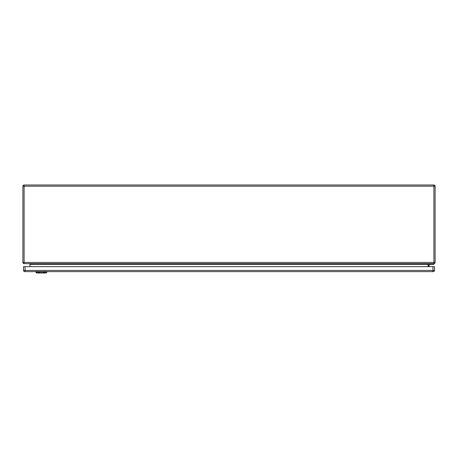 <?xml version="1.0" encoding="UTF-8"?>
<svg xmlns="http://www.w3.org/2000/svg" width="458" height="458" viewBox="0 0 458 458"><rect width="100%" height="100%" fill="white"/><g stroke="black" fill="none" stroke-linecap="round" stroke-linejoin="round"><path stroke-width="0.69" d="M433.898 263.659L433.898 186.2L24.102 186.2L24.102 262.457L435.1 262.457A1.202 1.202 0 0 1 433.898 263.659L24.102 263.659A1.202 1.202 0 0 1 22.9 262.457L22.9 186.2A1.202 1.202 0 0 1 24.102 184.998L433.898 184.998A1.202 1.202 0 0 1 435.1 186.2L435.1 262.457A1.202 1.202 0 0 1 433.898 263.659L433.898 264.346L429.26 264.346L429.089 266.648M428.402 266.648L428.402 264.518A0.859 0.859 0 0 1 429.26 263.659M29.942 266.648L29.942 264.346L29.255 263.659M428.058 266.648L428.058 264.346L428.745 263.659M433.314 271.628A1.202 1.202 0 0 0 434.516 270.426L434.516 266.648L23.518 266.648L23.518 270.426A1.202 1.202 0 0 0 24.721 271.628L433.314 271.628A1.202 1.202 0 0 0 434.516 270.426L432.97 270.426L432.97 266.648M432.97 271.628L432.97 270.426L25.064 270.426L25.064 271.628L24.721 271.628A1.202 1.202 0 0 1 23.518 270.426L25.064 270.426L25.064 266.648M44.123 263.659L42.749 263.945M40.023 263.659L38.649 263.928M42.932 272.104C44.798 272.304 44.901 272.264 43.235 271.972C44.901 272.264 44.798 272.304 42.932 272.104L44.489 273.002L38.272 273.002L39.829 272.104L42.869 272.092M44.489 273.002L46.012 273.002L47.042 271.972L39.525 271.972C37.854 272.258 37.957 272.304 39.829 272.104L39.892 272.092M38.272 273.002L36.749 273.002L35.718 271.972L39.525 271.972C37.854 272.258 37.957 272.304 39.829 272.104M428.058 264.346L29.942 264.346M435.1 186.2A1.202 1.202 0 0 0 433.898 184.998L433.898 186.2L435.1 186.2M24.102 263.659L24.102 262.457L22.9 262.457A1.202 1.202 0 0 0 24.102 263.659M22.9 186.2L24.102 186.2L24.102 184.998M44.981 271.926L44.26 272.733M37.819 272L37.808 271.537M36.274 272L36.262 271.537M37.287 273.094L36.193 271.88M45.474 273.094L46.567 271.88M46.498 271.537L46.487 272M44.941 272L44.953 271.537M38.501 272.733L37.779 271.926M38.289 272.487L39.514 272.155M43.247 272.155L44.478 272.487M47.042 271.972L47.054 271.628M35.718 271.972L35.707 271.628"/></g></svg>
